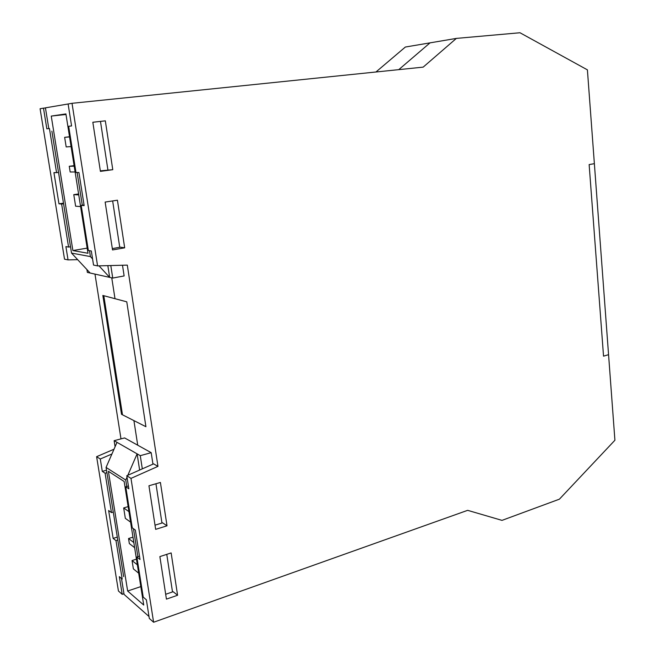 <?xml version="1.0" encoding="UTF-8"?>
<svg xmlns="http://www.w3.org/2000/svg" width="655" height="655" viewBox="0 0 655 655"><rect width="100%" height="100%" fill="white"/><g stroke="black" fill="none" stroke-linecap="round" stroke-linejoin="round"><path stroke-width="0.98" d="M137.73 445.212L133.915 420.608L137.73 445.212M115.002 298.696L111.759 277.851L115.002 298.696L126.775 301.832L145.918 426.708L122.485 414.795L103.793 295.708L115.002 298.696M92.83 122.248L105.332 120.839L112.775 169.686L100.412 171.373L92.83 122.248M105.332 120.839L92.83 122.272M100.33 170.857L112.775 169.686M105.144 202.067L117.425 200.209L124.679 247.827L112.537 249.94L105.144 202.067M112.324 248.581L120.438 247.172L124.679 247.827M72.025 103.31L68.112 103.981L71.575 125.948L68.677 126.284L75.996 172.527L78.928 172.511L84.151 205.605L81.204 205.4L88.343 250.48L91.315 250.988L93.542 265.07L97.579 265.897L72.025 103.31L423.171 67.129L456.371 38.399L519.98 32.75L587.404 69.856L594.372 163.676L589.14 164.577L603.533 356.148L608.56 354.683L614.914 440.242L559.403 499.175L502 520.373L467.662 510.335L153.606 622.25L130.984 478.387L157.961 466.376L127.307 265.119L97.579 265.897M148.939 485.781L160.409 482.457L167.017 525.809L155.661 529.355L148.939 485.781M155.014 525.171L162.604 522.821L167.017 525.809M159.869 556.603L171.143 552.926L177.587 595.256L166.427 599.129L159.869 556.603M165.682 594.282L173.141 591.711L177.587 595.256M157.961 466.376L153.589 463.863L126.792 475.735L128.855 488.802L125.752 486.763L132.253 527.824L135.372 530.108L140.014 559.493L136.879 557.028L143.224 597.114L146.376 599.816L149.315 618.443L153.606 622.25M84.053 204.966L81.204 205.4M128.413 486.002L125.752 486.763M139.49 556.185L136.879 557.028M126.792 475.735L130.984 478.387M375.954 71.993L405.355 47.037L430.032 42.862L398.764 69.643L430.032 42.862L456.371 38.399M123.959 593.741L122.198 594.339L119.341 576.654L122.198 579.102L115.984 540.621L117.777 540.064M106.519 470.208L102.295 471.379L100.289 459.008L111.915 454.005M77.675 259.667L68.055 259.888L65.901 246.607L68.579 247.066L61.627 204.016L63.576 203.73M58.524 172.371L56.559 172.642L49.436 128.519L46.833 128.822L43.492 108.157L45.465 107.952M102.295 471.379L105.095 473.221L106.921 472.714M113.258 512.054L111.456 512.595L105.095 473.221M117.294 537.1L113.143 538.394L108.632 510.523L111.456 512.595M113.143 538.394L115.984 540.621M61.627 204.016L58.975 203.828L63.478 203.156M70.503 246.747L68.579 247.066M58.975 203.828L53.931 172.65L56.559 172.642M43.492 108.157L40.086 108.738L64.526 259.175L68.055 259.888M113.995 449.232L96.612 456.682L118.432 590.99L122.198 594.339M100.289 459.008L96.612 456.682M94.983 274.101L120.987 438.875M134.635 547.662L129.346 543.584L128.544 538.533L132.973 537.149M128.544 538.533L133.825 542.553M138.68 573.199L133.374 568.867L132.048 560.557L137.353 564.807M132.048 560.557L136.453 559.133M130.599 522.15L125.326 518.342L123.672 507.936L128.929 511.637M123.672 507.936L128.134 506.61M127.831 475.276L137.108 453.858L117.008 442.338L106.069 467.416L125.76 480.058L127.021 477.159M139.63 470.053L137.108 453.858L140.276 455.667L142.315 468.857M152.951 464.141L151.19 452.671L140.276 455.667M151.19 452.671L124.597 437.925L114.134 440.684L117.008 442.338M137.886 556.701L133.456 528.708M126.775 486.468L125.76 480.058M106.069 467.416L123.664 576.613M115.092 446.718L114.134 440.684M149.012 616.502L124.065 594.404L121.494 578.496M108.386 471.289L124.155 481.49L143.732 605.048L127.651 591.031L108.386 471.289M127.651 591.031L140.809 586.602M172.511 591.932L166.763 554.351M161.965 523.017L155.947 483.75M121.511 414.304L145.918 426.708L126.775 301.832L102.843 295.454L121.511 414.304M603.533 356.148L608.56 354.683L594.372 163.676L589.14 164.577L603.533 356.148M74.105 165.641L69.258 166.28L70.167 171.995L75.104 171.962M74.187 166.173L69.258 166.28M69.553 136.903L64.648 137.345L66.18 146.916L71.084 146.581M69.528 136.772L64.648 137.345M78.739 194.887L73.778 194.65L75.62 206.202L80.59 206.571M78.592 193.954L73.778 194.65M99.003 265.856L109.663 277.376L90.153 273.029L71.526 253.084L90.423 256.588L92.568 258.905M86.91 269.557L87.369 272.406L90.153 273.029M122.501 265.25L124.131 275.935L112.742 278.064L110.801 265.553M107.838 265.627L109.663 277.376L112.742 278.064M77.126 172.519L82.301 205.236M89.489 250.677L90.423 256.588M71.526 253.084L51.884 131.172M68.112 103.989L45.441 107.838L48.797 128.593M72.885 250.562L87.991 253.264L65.909 113.921L51.246 116.074L72.885 250.562L87.172 248.114M51.246 116.074L65.999 114.478M100.477 121.412L107.895 169.833M112.652 200.929L119.75 247.295M452.654 39.03L408.261 46.546"/></g></svg>
